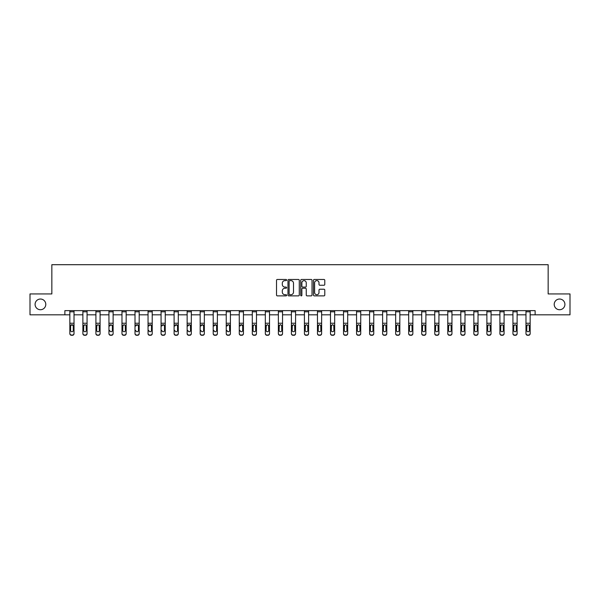 <?xml version="1.0" encoding="UTF-8"?>
<svg xmlns="http://www.w3.org/2000/svg" width="600" height="600" viewBox="0 0 600 600"><rect width="100%" height="100%" fill="white"/><g stroke="black" fill="none" stroke-linecap="round" stroke-linejoin="round"><path stroke-width="0.9" d="M554.213 304.38A5.348 5.348 0 0 0 559.56 309.728A5.348 5.348 0 0 0 564.908 304.38A5.348 5.348 0 0 0 559.56 299.032A5.348 5.348 0 0 0 554.213 304.38M35.093 304.38A5.348 5.348 0 0 0 40.44 309.728A5.348 5.348 0 0 0 45.787 304.38A5.348 5.348 0 0 0 40.44 299.032A5.348 5.348 0 0 0 35.093 304.38M286.635 280.043A0.578 0.578 0 0 0 286.058 279.472L277.35 279.472A0.818 0.818 0 0 0 276.525 280.29L276.525 295.05A0.818 0.818 0 0 0 277.35 295.868L286.058 295.868A0.578 0.578 0 0 0 286.635 295.298A0.578 0.578 0 0 0 286.058 294.72L284.933 294.72A2.625 2.625 0 0 1 282.308 292.095L282.308 290.865A2.625 2.625 0 0 1 284.933 288.24L286.058 288.24A0.578 0.578 0 0 0 286.635 287.67A0.578 0.578 0 0 0 286.058 287.093L284.933 287.093A2.625 2.625 0 0 1 282.308 284.475L282.308 283.245A2.625 2.625 0 0 1 284.933 280.62L286.058 280.62A0.578 0.578 0 0 0 286.635 280.043M323.962 285.248A0.818 0.818 0 0 0 324.788 284.43L324.788 280.29A0.818 0.818 0 0 0 323.962 279.472L314.288 279.472A0.818 0.818 0 0 0 313.47 280.29L313.47 295.05A0.818 0.818 0 0 0 314.288 295.868L323.962 295.868A0.818 0.818 0 0 0 324.788 295.05L324.788 290.048A0.818 0.818 0 0 0 323.962 289.23L319.822 289.23A0.818 0.818 0 0 0 319.005 290.048L319.005 292.53A2.19 2.19 0 0 1 316.808 294.72A2.19 2.19 0 0 1 314.618 292.53L314.618 282.81A2.19 2.19 0 0 1 316.808 280.62A2.19 2.19 0 0 1 319.005 282.81L319.005 284.43A0.818 0.818 0 0 0 319.822 285.248L323.962 285.248M64.875 314.82L30 314.82L30 293.933L51.847 293.933L51.847 264.697L548.153 264.697L548.153 293.933L570 293.933L570 314.82L535.125 314.82L535.125 310.642L64.875 310.642L64.875 314.82L69.847 314.82M299.28 280.29A0.818 0.818 0 0 0 298.462 279.472L288.788 279.472A0.818 0.818 0 0 0 287.97 280.29L287.97 295.05A0.818 0.818 0 0 0 288.788 295.868L298.462 295.868A0.818 0.818 0 0 0 299.28 295.05L299.28 280.29M301.538 279.472L311.212 279.472A0.818 0.818 0 0 1 312.03 280.29L312.03 295.05A0.818 0.818 0 0 1 311.212 295.868L307.072 295.868A0.818 0.818 0 0 1 306.255 295.05L306.255 289.065A0.818 0.818 0 0 0 305.43 288.24L302.685 288.24A0.818 0.818 0 0 0 301.868 289.065L301.868 295.298A0.578 0.578 0 0 1 301.29 295.868A0.578 0.578 0 0 1 300.72 295.298L300.72 280.29A0.818 0.818 0 0 1 301.538 279.472M74.025 314.82L82.883 314.82M87.06 314.82L95.91 314.82M100.087 314.82L108.945 314.82M113.123 314.82L121.98 314.82M126.157 314.82L135.007 314.82M139.185 314.82L148.042 314.82M152.22 314.82L161.07 314.82M165.248 314.82L174.105 314.82M178.282 314.82L187.14 314.82M191.317 314.82L200.167 314.82M204.345 314.82L213.202 314.82M217.38 314.82L226.237 314.82M230.415 314.82L239.265 314.82M243.442 314.82L252.3 314.82M256.478 314.82L265.327 314.82M269.505 314.82L278.362 314.82M282.54 314.82L291.397 314.82M295.575 314.82L304.425 314.82M308.603 314.82L317.46 314.82M321.638 314.82L330.495 314.82M334.673 314.82L343.522 314.82M347.7 314.82L356.558 314.82M360.735 314.82L369.585 314.82M373.763 314.82L382.62 314.82M386.798 314.82L395.655 314.82M399.832 314.82L408.683 314.82M412.86 314.82L421.717 314.82M425.895 314.82L434.752 314.82M438.93 314.82L447.78 314.82M451.957 314.82L460.815 314.82M464.993 314.82L473.842 314.82M478.02 314.82L486.877 314.82M491.055 314.82L499.912 314.82M504.09 314.82L512.94 314.82M517.118 314.82L525.975 314.82M530.153 314.82L535.125 314.82M289.688 280.62A0.578 0.578 0 0 0 289.118 281.19L289.118 294.15A0.578 0.578 0 0 0 289.688 294.72L290.88 294.72A2.625 2.625 0 0 0 293.505 292.095L293.505 283.245A2.625 2.625 0 0 0 290.88 280.62L289.688 280.62M306.255 282.855A2.19 2.19 0 0 0 304.058 280.657A2.19 2.19 0 0 0 301.868 282.855L301.868 286.275A0.818 0.818 0 0 0 302.685 287.093L305.43 287.093A0.818 0.818 0 0 0 306.255 286.275L306.255 282.855M69.847 325.65L69.847 333.382A1.672 1.657 0 0 0 71.52 335.04L72.352 335.04A1.672 1.657 0 0 0 74.025 333.382L74.025 333.645A1.672 1.657 180 0 1 72.352 335.303L72.352 335.04M73.275 330.66L73.275 330.397A1.335 1.328 180 0 1 71.94 331.725A1.335 1.328 180 0 1 70.597 330.397L70.597 326.002L70.597 330.397A1.335 1.328 180 0 0 71.94 331.725M69.847 333.382L69.847 310.657L74.025 310.657L74.025 325.388L71.94 324.66L73.275 325.897M70.748 325.388L70.597 326.002L71.94 324.66L69.847 325.388M74.025 325.388L74.025 333.645M71.52 335.04L72.352 335.303M71.52 335.303A1.672 1.657 180 0 1 69.847 333.645M73.275 326.002L73.275 330.397M82.883 325.65L82.883 333.382A1.672 1.657 0 0 0 84.555 335.04L85.387 335.04A1.672 1.657 0 0 0 87.06 333.382L87.06 333.645A1.672 1.657 180 0 1 85.387 335.303L85.387 335.04M83.633 330.66L83.633 330.397A1.335 1.328 180 0 0 84.968 331.725A1.335 1.328 180 0 0 86.302 330.397A1.335 1.328 180 0 1 84.968 331.725M83.633 330.397L83.782 325.388L84.968 324.66L86.16 325.388L84.968 324.66L83.633 325.897M95.91 325.65L95.91 333.382A1.672 1.657 0 0 0 97.583 335.04L98.422 335.04A1.672 1.657 0 0 0 100.087 333.382L100.087 333.645A1.672 1.657 180 0 1 98.422 335.303L98.422 335.04M96.667 330.66L96.667 330.397A1.335 1.328 180 0 0 98.002 331.725A1.335 1.328 180 0 0 99.337 330.397A1.335 1.328 180 0 1 98.002 331.725M96.667 330.397L96.81 325.388L98.002 324.66L99.188 325.388L98.002 324.66L96.667 325.897M82.883 333.382L82.883 310.657L87.06 310.657L87.06 333.645M84.555 335.04L85.387 335.303M84.555 335.303A1.672 1.657 180 0 1 82.883 333.645M87.06 325.388L86.16 325.388L86.302 330.397M95.91 333.382L95.91 310.657L100.087 310.657L100.087 333.645M97.583 335.04L98.422 335.303M97.583 335.303A1.672 1.657 180 0 1 95.91 333.645M100.087 325.388L99.188 325.388L99.337 330.397M108.945 325.65L108.945 333.382A1.672 1.657 0 0 0 110.618 335.04L111.45 335.04A1.672 1.657 0 0 0 113.123 333.382L113.123 333.645A1.672 1.657 180 0 1 111.45 335.303L111.45 335.04M109.695 330.66L109.695 330.397A1.335 1.328 180 0 0 111.03 331.725A1.335 1.328 180 0 0 112.373 330.397A1.335 1.328 180 0 1 111.03 331.725M109.845 325.388L109.695 326.002L111.03 324.66L108.945 325.388L108.945 333.382M112.373 326.002L111.03 324.66L112.373 326.002L112.373 330.397M108.945 325.388L108.945 310.657L113.123 310.657L113.123 333.645M110.618 335.04L111.45 335.303M110.618 335.303A1.672 1.657 180 0 1 108.945 333.645M121.98 325.65L121.98 333.382A1.672 1.657 0 0 0 123.645 335.04L124.485 335.04A1.672 1.657 0 0 0 126.157 333.382L126.157 333.645A1.672 1.657 180 0 1 124.485 335.303L124.485 335.04M122.73 330.66L122.73 330.397A1.335 1.328 180 0 0 124.065 331.725A1.335 1.328 180 0 0 125.4 330.397A1.335 1.328 180 0 1 124.065 331.725M122.73 330.397L122.88 325.388L124.065 324.66L125.257 325.388L124.065 324.66L122.73 325.897M121.98 333.382L121.98 310.657L126.157 310.657L126.157 333.645M123.645 335.04L124.485 335.303M123.645 335.303A1.672 1.657 180 0 1 121.98 333.645M126.157 325.388L125.257 325.388L125.4 330.397M135.007 325.65L135.007 333.382A1.672 1.657 0 0 0 136.68 335.04L137.512 335.04A1.672 1.657 0 0 0 139.185 333.382L139.185 333.645A1.672 1.657 180 0 1 137.512 335.303L137.512 335.04M135.757 330.66L135.757 330.397A1.335 1.328 180 0 0 137.1 331.725A1.335 1.328 180 0 0 138.435 330.397A1.335 1.328 180 0 1 137.1 331.725M135.907 325.388L135.757 326.002L137.1 324.66L135.007 325.388L135.007 333.382M135.007 325.388L135.007 310.657L139.185 310.657L139.185 325.388L137.1 324.66L138.435 326.002L138.435 330.397M139.185 325.388L139.185 333.645M136.68 335.04L137.512 335.303M136.68 335.303A1.672 1.657 180 0 1 135.007 333.645M148.042 325.65L148.042 333.382A1.672 1.657 0 0 0 149.715 335.04L150.547 335.04A1.672 1.657 0 0 0 152.22 333.382L152.22 333.645A1.672 1.657 180 0 1 150.547 335.303L150.547 335.04M148.792 330.66L148.792 330.397A1.335 1.328 180 0 0 150.127 331.725A1.335 1.328 180 0 0 151.47 330.397A1.335 1.328 180 0 1 150.127 331.725M148.942 325.388L148.792 326.002L150.127 324.66L148.042 325.388L148.042 333.382M148.042 325.388L148.042 310.657L152.22 310.657L152.22 325.388L150.127 324.66L151.47 326.002L151.47 330.397M152.22 325.388L152.22 333.645M149.715 335.04L150.547 335.303M149.715 335.303A1.672 1.657 180 0 1 148.042 333.645M161.07 325.65L161.07 333.382A1.672 1.657 0 0 0 162.743 335.04L163.583 335.04A1.672 1.657 0 0 0 165.248 333.382L165.248 333.645A1.672 1.657 180 0 1 163.583 335.303L163.583 335.04M161.828 330.66L161.828 330.397A1.335 1.328 180 0 0 163.163 331.725A1.335 1.328 180 0 0 164.498 330.397A1.335 1.328 180 0 1 163.163 331.725M161.97 325.388L161.828 326.002L163.163 324.66L161.07 325.388L161.07 333.382M161.07 325.388L161.07 310.657L165.248 310.657L165.248 325.388L163.163 324.66L164.498 326.002L164.498 330.397M165.248 325.388L165.248 333.645M162.743 335.04L163.583 335.303M162.743 335.303A1.672 1.657 180 0 1 161.07 333.645M174.105 325.65L174.105 333.382A1.672 1.657 0 0 0 175.778 335.04L176.61 335.04A1.672 1.657 0 0 0 178.282 333.382L178.282 333.645A1.672 1.657 180 0 1 176.61 335.303L176.61 335.04M174.855 330.66L174.855 330.397A1.335 1.328 180 0 0 176.197 331.725A1.335 1.328 180 0 0 177.532 330.397A1.335 1.328 180 0 1 176.197 331.725M175.005 325.388L174.855 326.002L176.197 324.66L174.105 325.388L174.105 333.382M174.105 325.388L174.105 310.657L178.282 310.657L178.282 325.388L176.197 324.66L177.532 326.002L177.532 330.397M178.282 325.388L178.282 333.645M175.778 335.04L176.61 335.303M175.778 335.303A1.672 1.657 180 0 1 174.105 333.645M187.14 325.65L187.14 333.382A1.672 1.657 0 0 0 188.812 335.04L189.645 335.04A1.672 1.657 0 0 0 191.317 333.382L191.317 333.645A1.672 1.657 180 0 1 189.645 335.303L189.645 335.04M187.89 330.66L187.89 330.397A1.335 1.328 180 0 0 189.225 331.725A1.335 1.328 180 0 0 190.56 330.397A1.335 1.328 180 0 1 189.225 331.725M188.04 325.388L187.89 326.002L189.225 324.66L187.14 325.388L187.14 333.382M187.14 325.388L187.14 310.657L191.317 310.657L191.317 325.388L189.225 324.66L190.417 325.388L190.56 330.397M200.167 325.65L200.167 333.382A1.672 1.657 0 0 0 201.84 335.04L202.68 335.04A1.672 1.657 0 0 0 204.345 333.382L204.345 333.645A1.672 1.657 180 0 1 202.68 335.303L202.68 335.04M200.925 330.66L200.925 330.397A1.335 1.328 180 0 0 202.26 331.725A1.335 1.328 180 0 0 203.595 330.397A1.335 1.328 180 0 1 202.26 331.725M201.067 325.388L200.925 326.002L202.26 324.66L200.167 325.388L200.167 333.382M200.167 325.388L200.167 310.657L204.345 310.657L204.345 325.388L202.26 324.66L203.595 326.002L203.595 330.397M213.202 325.65L213.202 333.382A1.672 1.657 0 0 0 214.875 335.04L215.708 335.04A1.672 1.657 0 0 0 217.38 333.382L217.38 333.645A1.672 1.657 180 0 1 215.708 335.303L215.708 335.04M213.952 330.66L213.952 330.397A1.335 1.328 180 0 0 215.288 331.725A1.335 1.328 180 0 0 216.63 330.397A1.335 1.328 180 0 1 215.288 331.725M214.103 325.388L213.952 326.002L215.288 324.66L213.202 325.388L213.202 333.382M213.202 325.388L213.202 310.657L217.38 310.657L217.38 325.388L215.288 324.66L216.63 326.002L216.63 330.397M226.237 325.65L226.237 333.382A1.672 1.657 0 0 0 227.903 335.04L228.743 335.04A1.672 1.657 0 0 0 230.415 333.382L230.415 333.645A1.672 1.657 180 0 1 228.743 335.303L228.743 335.04M226.987 330.66L226.987 330.397A1.335 1.328 180 0 0 228.322 331.725A1.335 1.328 180 0 0 229.657 330.397A1.335 1.328 180 0 1 228.322 331.725M227.138 325.388L226.987 326.002L228.322 324.66L226.237 325.388L226.237 333.382M226.237 325.388L226.237 310.657L230.415 310.657L230.415 325.388L228.322 324.66L229.515 325.388L229.657 330.397M239.265 325.65L239.265 333.382A1.672 1.657 0 0 0 240.938 335.04L241.77 335.04A1.672 1.657 0 0 0 243.442 333.382L243.442 333.645A1.672 1.657 180 0 1 241.77 335.303L241.77 335.04M240.015 330.66L240.015 330.397A1.335 1.328 180 0 0 241.358 331.725A1.335 1.328 180 0 0 242.692 330.397A1.335 1.328 180 0 1 241.358 331.725M240.165 325.388L240.015 326.002L241.358 324.66L239.265 325.388L239.265 333.382M239.265 325.388L239.265 310.657L243.442 310.657L243.442 325.388L241.358 324.66L242.692 326.002L242.692 330.397M252.3 325.65L252.3 333.382A1.672 1.657 0 0 0 253.972 335.04L254.805 335.04A1.672 1.657 0 0 0 256.478 333.382L256.478 333.645A1.672 1.657 180 0 1 254.805 335.303L254.805 335.04M253.05 330.66L253.05 330.397A1.335 1.328 180 0 0 254.385 331.725A1.335 1.328 180 0 0 255.728 330.397A1.335 1.328 180 0 1 254.385 331.725M253.05 330.397L253.2 325.388L254.385 324.66L255.577 325.388L254.385 324.66L253.05 325.897M265.327 325.65L265.327 333.382A1.672 1.657 0 0 0 267 335.04L267.84 335.04A1.672 1.657 0 0 0 269.505 333.382L269.505 333.645A1.672 1.657 180 0 1 267.84 335.303L267.84 335.04M266.085 330.66L266.085 330.397A1.335 1.328 180 0 0 267.42 331.725A1.335 1.328 180 0 0 268.755 330.397A1.335 1.328 180 0 1 267.42 331.725M266.085 330.397L266.228 325.388L267.42 324.66L268.605 325.388L267.42 324.66L266.085 325.897M278.362 325.65L278.362 333.382A1.672 1.657 0 0 0 280.035 335.04L280.868 335.04A1.672 1.657 0 0 0 282.54 333.382L282.54 333.645A1.672 1.657 180 0 1 280.868 335.303L280.868 335.04M279.112 330.66L279.112 330.397A1.335 1.328 180 0 0 280.455 331.725A1.335 1.328 180 0 0 281.79 330.397A1.335 1.328 180 0 1 280.455 331.725M279.112 330.397L279.263 325.388L280.455 324.66L281.64 325.388L280.455 324.66L279.112 325.897M291.397 325.65L291.397 333.382A1.672 1.657 0 0 0 293.062 335.04L293.903 335.04A1.672 1.657 0 0 0 295.575 333.382L295.575 333.645A1.672 1.657 180 0 1 293.903 335.303L293.903 335.04M292.147 330.66L292.147 330.397A1.335 1.328 180 0 0 293.483 331.725A1.335 1.328 180 0 0 294.817 330.397A1.335 1.328 180 0 1 293.483 331.725M292.147 330.397L292.298 325.388L293.483 324.66L294.675 325.388L293.483 324.66L292.147 325.897M304.425 325.65L304.425 333.382A1.672 1.657 0 0 0 306.097 335.04L306.938 335.04A1.672 1.657 0 0 0 308.603 333.382L308.603 333.645A1.672 1.657 180 0 1 306.938 335.303L306.938 335.04M305.183 330.66L305.183 330.397A1.335 1.328 180 0 0 306.517 331.725A1.335 1.328 180 0 0 307.853 330.397A1.335 1.328 180 0 1 306.517 331.725M305.183 330.397L305.325 325.388L306.517 324.66L307.702 325.388L306.517 324.66L305.183 325.897M191.317 325.388L191.317 333.645M188.812 335.04L189.645 335.303M188.812 335.303A1.672 1.657 180 0 1 187.14 333.645M204.345 325.388L204.345 333.645M201.84 335.04L202.68 335.303M201.84 335.303A1.672 1.657 180 0 1 200.167 333.645M217.38 325.388L217.38 333.645M214.875 335.04L215.708 335.303M214.875 335.303A1.672 1.657 180 0 1 213.202 333.645M230.415 325.388L230.415 333.645M227.903 335.04L228.743 335.303M227.903 335.303A1.672 1.657 180 0 1 226.237 333.645M243.442 325.388L243.442 333.645M240.938 335.04L241.77 335.303M240.938 335.303A1.672 1.657 180 0 1 239.265 333.645M252.3 333.382L252.3 310.657L256.478 310.657L256.478 333.645M253.972 335.04L254.805 335.303M253.972 335.303A1.672 1.657 180 0 1 252.3 333.645M256.478 325.388L255.577 325.388L255.728 330.397M265.327 333.382L265.327 310.657L269.505 310.657L269.505 333.645M267 335.04L267.84 335.303M267 335.303A1.672 1.657 180 0 1 265.327 333.645M269.505 325.388L268.605 325.388L268.755 330.397M278.362 333.382L278.362 310.657L282.54 310.657L282.54 333.645M280.035 335.04L280.868 335.303M280.035 335.303A1.672 1.657 180 0 1 278.362 333.645M282.54 325.388L281.64 325.388L281.79 330.397M291.397 333.382L291.397 310.657L295.575 310.657L295.575 333.645M293.062 335.04L293.903 335.303M293.062 335.303A1.672 1.657 180 0 1 291.397 333.645M295.575 325.388L294.675 325.388L294.817 330.397M304.425 333.382L304.425 310.657L308.603 310.657L308.603 333.645M306.097 335.04L306.938 335.303M306.097 335.303A1.672 1.657 180 0 1 304.425 333.645M308.603 325.388L307.702 325.388L307.853 330.397M317.46 325.65L317.46 333.382A1.672 1.657 0 0 0 319.132 335.04L319.965 335.04A1.672 1.657 0 0 0 321.638 333.382L321.638 333.645A1.672 1.657 180 0 1 319.965 335.303L319.965 335.04M318.21 330.66L318.21 330.397A1.335 1.328 180 0 0 319.545 331.725A1.335 1.328 180 0 0 320.888 330.397A1.335 1.328 180 0 1 319.545 331.725M318.21 330.397L318.36 325.388L319.545 324.66L320.737 325.388L319.545 324.66L318.21 325.897M317.46 333.382L317.46 310.657L321.638 310.657L321.638 333.645M319.132 335.04L319.965 335.303M319.132 335.303A1.672 1.657 180 0 1 317.46 333.645M321.638 325.388L320.737 325.388L320.888 330.397M330.495 325.65L330.495 333.382A1.672 1.657 0 0 0 332.16 335.04L333 335.04A1.672 1.657 0 0 0 334.673 333.382L334.673 333.645A1.672 1.657 180 0 1 333 335.303L333 335.04M331.245 330.66L331.245 330.397A1.335 1.328 180 0 0 332.58 331.725A1.335 1.328 180 0 0 333.915 330.397A1.335 1.328 180 0 1 332.58 331.725M331.245 330.397L331.395 325.388L332.58 324.66L333.772 325.388L332.58 324.66L331.245 325.897M330.495 333.382L330.495 310.657L334.673 310.657L334.673 333.645M332.16 335.04L333 335.303M332.16 335.303A1.672 1.657 180 0 1 330.495 333.645M334.673 325.388L333.772 325.388L333.915 330.397M343.522 325.65L343.522 333.382A1.672 1.657 0 0 0 345.195 335.04L346.028 335.04A1.672 1.657 0 0 0 347.7 333.382L347.7 333.645A1.672 1.657 180 0 1 346.028 335.303L346.028 335.04M344.272 330.66L344.272 330.397A1.335 1.328 180 0 0 345.615 331.725A1.335 1.328 180 0 0 346.95 330.397A1.335 1.328 180 0 1 345.615 331.725M344.272 330.397L344.423 325.388L345.615 324.66L346.8 325.388L345.615 324.66L344.272 325.897M343.522 333.382L343.522 310.657L347.7 310.657L347.7 333.645M345.195 335.04L346.028 335.303M345.195 335.303A1.672 1.657 180 0 1 343.522 333.645M347.7 325.388L346.8 325.388L346.95 330.397M356.558 325.65L356.558 333.382A1.672 1.657 0 0 0 358.23 335.04L359.062 335.04A1.672 1.657 0 0 0 360.735 333.382L360.735 333.645A1.672 1.657 180 0 1 359.062 335.303L359.062 335.04M357.308 330.66L357.308 330.397A1.335 1.328 180 0 0 358.642 331.725A1.335 1.328 180 0 0 359.985 330.397A1.335 1.328 180 0 1 358.642 331.725M357.308 330.397L357.457 325.388L358.642 324.66L359.835 325.388L358.642 324.66L357.308 325.897M356.558 333.382L356.558 310.657L360.735 310.657L360.735 333.645M358.23 335.04L359.062 335.303M358.23 335.303A1.672 1.657 180 0 1 356.558 333.645M360.735 325.388L359.835 325.388L359.985 330.397M369.585 325.65L369.585 333.382A1.672 1.657 0 0 0 371.257 335.04L372.097 335.04A1.672 1.657 0 0 0 373.763 333.382L373.763 333.645A1.672 1.657 180 0 1 372.097 335.303L372.097 335.04M370.343 330.66L370.343 330.397A1.335 1.328 180 0 0 371.678 331.725A1.335 1.328 180 0 0 373.013 330.397A1.335 1.328 180 0 1 371.678 331.725M370.343 330.397L370.485 325.388L371.678 324.66L372.862 325.388L371.678 324.66L370.343 325.897M369.585 333.382L369.585 310.657L373.763 310.657L373.763 333.645M371.257 335.04L372.097 335.303M371.257 335.303A1.672 1.657 180 0 1 369.585 333.645M373.763 325.388L372.862 325.388L373.013 330.397M382.62 325.65L382.62 333.382A1.672 1.657 0 0 0 384.293 335.04L385.125 335.04A1.672 1.657 0 0 0 386.798 333.382L386.798 333.645A1.672 1.657 180 0 1 385.125 335.303L385.125 335.04M383.37 330.66L383.37 330.397A1.335 1.328 180 0 0 384.713 331.725A1.335 1.328 180 0 0 386.048 330.397A1.335 1.328 180 0 1 384.713 331.725M383.37 330.397L383.52 325.388L384.713 324.66L385.897 325.388L384.713 324.66L383.37 325.897M382.62 333.382L382.62 310.657L386.798 310.657L386.798 333.645M384.293 335.04L385.125 335.303M384.293 335.303A1.672 1.657 180 0 1 382.62 333.645M386.798 325.388L385.897 325.388L386.048 330.397M395.655 325.65L395.655 333.382A1.672 1.657 0 0 0 397.32 335.04L398.16 335.04A1.672 1.657 0 0 0 399.832 333.382L399.832 333.645A1.672 1.657 180 0 1 398.16 335.303L398.16 335.04M396.405 330.66L396.405 330.397A1.335 1.328 180 0 0 397.74 331.725A1.335 1.328 180 0 0 399.075 330.397A1.335 1.328 180 0 1 397.74 331.725M396.405 330.397L396.555 325.388L397.74 324.66L398.933 325.388L397.74 324.66L396.405 325.897M395.655 333.382L395.655 310.657L399.832 310.657L399.832 333.645M397.32 335.04L398.16 335.303M397.32 335.303A1.672 1.657 180 0 1 395.655 333.645M399.832 325.388L398.933 325.388L399.075 330.397M408.683 325.65L408.683 333.382A1.672 1.657 0 0 0 410.355 335.04L411.188 335.04A1.672 1.657 0 0 0 412.86 333.382L412.86 333.645A1.672 1.657 180 0 1 411.188 335.303L411.188 335.04M409.44 330.66L409.44 330.397A1.335 1.328 180 0 0 410.775 331.725A1.335 1.328 180 0 0 412.11 330.397A1.335 1.328 180 0 1 410.775 331.725M409.44 330.397L409.582 325.388L410.775 324.66L411.96 325.388L410.775 324.66L409.44 325.897M421.717 325.65L421.717 333.382A1.672 1.657 0 0 0 423.39 335.04L424.222 335.04A1.672 1.657 0 0 0 425.895 333.382L425.895 333.645A1.672 1.657 180 0 1 424.222 335.303L424.222 335.04M422.467 330.66L422.467 330.397A1.335 1.328 180 0 0 423.803 331.725A1.335 1.328 180 0 0 425.145 330.397A1.335 1.328 180 0 1 423.803 331.725M422.467 330.397L422.618 325.388L423.803 324.66L424.995 325.388L423.803 324.66L422.467 325.897M434.752 325.65L434.752 333.382A1.672 1.657 0 0 0 436.418 335.04L437.257 335.04A1.672 1.657 0 0 0 438.93 333.382L438.93 333.645A1.672 1.657 180 0 1 437.257 335.303L437.257 335.04M435.502 330.66L435.502 330.397A1.335 1.328 180 0 0 436.838 331.725A1.335 1.328 180 0 0 438.173 330.397A1.335 1.328 180 0 1 436.838 331.725M435.502 330.397L435.653 325.388L436.838 324.66L438.03 325.388L436.838 324.66L435.502 325.897M447.78 325.65L447.78 333.382A1.672 1.657 0 0 0 449.452 335.04L450.285 335.04A1.672 1.657 0 0 0 451.957 333.382L451.957 333.645A1.672 1.657 180 0 1 450.285 335.303L450.285 335.04M448.53 330.66L448.53 330.397A1.335 1.328 180 0 0 449.873 331.725A1.335 1.328 180 0 0 451.207 330.397A1.335 1.328 180 0 1 449.873 331.725M448.53 330.397L448.68 325.388L449.873 324.66L451.058 325.388L449.873 324.66L448.53 325.897M460.815 325.65L460.815 333.382A1.672 1.657 0 0 0 462.487 335.04L463.32 335.04A1.672 1.657 0 0 0 464.993 333.382L464.993 333.645A1.672 1.657 180 0 1 463.32 335.303L463.32 335.04M461.565 330.66L461.565 330.397A1.335 1.328 180 0 0 462.9 331.725A1.335 1.328 180 0 0 464.243 330.397A1.335 1.328 180 0 1 462.9 331.725M461.565 330.397L461.715 325.388L462.9 324.66L464.092 325.388L462.9 324.66L461.565 325.897M473.842 325.65L473.842 333.382A1.672 1.657 0 0 0 475.515 335.04L476.355 335.04A1.672 1.657 0 0 0 478.02 333.382L478.02 333.645A1.672 1.657 180 0 1 476.355 335.303L476.355 335.04M474.6 330.66L474.6 330.397A1.335 1.328 180 0 0 475.935 331.725A1.335 1.328 180 0 0 477.27 330.397A1.335 1.328 180 0 1 475.935 331.725M474.6 330.397L474.743 325.388L475.935 324.66L477.12 325.388L475.935 324.66L474.6 325.897M486.877 325.65L486.877 333.382A1.672 1.657 0 0 0 488.55 335.04L489.382 335.04A1.672 1.657 0 0 0 491.055 333.382L491.055 333.645A1.672 1.657 180 0 1 489.382 335.303L489.382 335.04M487.627 330.66L487.627 330.397A1.335 1.328 180 0 0 488.97 331.725A1.335 1.328 180 0 0 490.305 330.397A1.335 1.328 180 0 1 488.97 331.725M487.627 330.397L487.778 325.388L488.97 324.66L490.155 325.388L488.97 324.66L487.627 325.897M499.912 325.65L499.912 333.382A1.672 1.657 0 0 0 501.577 335.04L502.418 335.04A1.672 1.657 0 0 0 504.09 333.382L504.09 333.645A1.672 1.657 180 0 1 502.418 335.303L502.418 335.04M500.662 330.66L500.662 330.397A1.335 1.328 180 0 0 501.998 331.725A1.335 1.328 180 0 0 503.332 330.397A1.335 1.328 180 0 1 501.998 331.725M500.662 330.397L500.812 325.388L501.998 324.66L503.19 325.388L501.998 324.66L500.662 325.897M512.94 325.65L512.94 333.382A1.672 1.657 0 0 0 514.612 335.04L515.445 335.04A1.672 1.657 0 0 0 517.118 333.382L517.118 333.645A1.672 1.657 180 0 1 515.445 335.303L515.445 335.04M513.697 330.66L513.697 330.397A1.335 1.328 180 0 0 515.033 331.725A1.335 1.328 180 0 0 516.368 330.397A1.335 1.328 180 0 1 515.033 331.725M513.697 330.397L513.84 325.388L515.033 324.66L516.217 325.388L515.033 324.66L513.697 325.897M525.975 325.65L525.975 333.382A1.672 1.657 0 0 0 527.648 335.04L528.48 335.04A1.672 1.657 0 0 0 530.153 333.382L530.153 333.645A1.672 1.657 180 0 1 528.48 335.303L528.48 335.04M526.725 330.66L526.725 330.397A1.335 1.328 180 0 0 528.06 331.725A1.335 1.328 180 0 0 529.403 330.397A1.335 1.328 180 0 1 528.06 331.725M526.725 330.397L526.875 325.388L528.06 324.66L529.252 325.388L528.06 324.66L526.725 325.897M408.683 333.382L408.683 310.657L412.86 310.657L412.86 333.645M410.355 335.04L411.188 335.303M410.355 335.303A1.672 1.657 180 0 1 408.683 333.645M412.86 325.388L411.96 325.388L412.11 330.397M421.717 333.382L421.717 310.657L425.895 310.657L425.895 333.645M423.39 335.04L424.222 335.303M423.39 335.303A1.672 1.657 180 0 1 421.717 333.645M425.895 325.388L424.995 325.388L425.145 330.397M434.752 333.382L434.752 310.657L438.93 310.657L438.93 333.645M436.418 335.04L437.257 335.303M436.418 335.303A1.672 1.657 180 0 1 434.752 333.645M438.93 325.388L438.03 325.388L438.173 330.397M447.78 333.382L447.78 310.657L451.957 310.657L451.957 333.645M449.452 335.04L450.285 335.303M449.452 335.303A1.672 1.657 180 0 1 447.78 333.645M451.957 325.388L451.058 325.388L451.207 330.397M460.815 333.382L460.815 310.657L464.993 310.657L464.993 333.645M462.487 335.04L463.32 335.303M462.487 335.303A1.672 1.657 180 0 1 460.815 333.645M464.993 325.388L464.092 325.388L464.243 330.397M473.842 333.382L473.842 310.657L478.02 310.657L478.02 333.382M475.515 335.04L476.355 335.303M475.515 335.303A1.672 1.657 180 0 1 473.842 333.645M478.02 325.388L477.12 325.388L477.27 330.397M486.877 333.382L486.877 310.657L491.055 310.657L491.055 333.645M488.55 335.04L489.382 335.303M488.55 335.303A1.672 1.657 180 0 1 486.877 333.645M491.055 325.388L490.155 325.388L490.305 330.397M499.912 333.382L499.912 310.657L504.09 310.657L504.09 333.645M501.577 335.04L502.418 335.303M501.577 335.303A1.672 1.657 180 0 1 499.912 333.645M504.09 325.388L503.19 325.388L503.332 330.397M512.94 333.382L512.94 310.657L517.118 310.657L517.118 333.645M514.612 335.04L515.445 335.303M514.612 335.303A1.672 1.657 180 0 1 512.94 333.645M517.118 325.388L516.217 325.388L516.368 330.397M525.975 333.382L525.975 310.657L530.153 310.657L530.153 333.645M527.648 335.04L528.48 335.303M527.648 335.303A1.672 1.657 180 0 1 525.975 333.645M530.153 325.388L529.252 325.388L529.403 330.397M69.847 323.228L74.025 323.228M69.847 311.805L74.025 311.805M82.883 325.388L83.782 325.388M82.883 323.228L87.06 323.228M82.883 311.805L87.06 311.805M95.91 325.388L96.81 325.388M95.91 323.228L100.087 323.228M95.91 311.805L100.087 311.805M112.222 325.388L113.123 325.388M108.945 323.228L113.123 323.228M108.945 311.805L113.123 311.805M121.98 325.388L122.88 325.388M121.98 323.228L126.157 323.228M121.98 311.805L126.157 311.805M135.007 323.228L139.185 323.228M135.007 311.805L139.185 311.805M148.042 323.228L152.22 323.228M148.042 311.805L152.22 311.805M161.07 323.228L165.248 323.228M161.07 311.805L165.248 311.805M174.105 323.228L178.282 323.228M174.105 311.805L178.282 311.805M187.14 323.228L191.317 323.228M187.14 311.805L191.317 311.805M200.167 323.228L204.345 323.228M200.167 311.805L204.345 311.805M213.202 323.228L217.38 323.228M213.202 311.805L217.38 311.805M226.237 323.228L230.415 323.228M226.237 311.805L230.415 311.805M239.265 323.228L243.442 323.228M239.265 311.805L243.442 311.805M252.3 325.388L253.2 325.388M252.3 323.228L256.478 323.228M252.3 311.805L256.478 311.805M265.327 325.388L266.228 325.388M265.327 323.228L269.505 323.228M265.327 311.805L269.505 311.805M278.362 325.388L279.263 325.388M278.362 323.228L282.54 323.228M278.362 311.805L282.54 311.805M291.397 325.388L292.298 325.388M291.397 323.228L295.575 323.228M291.397 311.805L295.575 311.805M304.425 325.388L305.325 325.388M304.425 323.228L308.603 323.228M304.425 311.805L308.603 311.805M317.46 325.388L318.36 325.388M317.46 323.228L321.638 323.228M317.46 311.805L321.638 311.805M330.495 325.388L331.395 325.388M330.495 323.228L334.673 323.228M330.495 311.805L334.673 311.805M343.522 325.388L344.423 325.388M343.522 323.228L347.7 323.228M343.522 311.805L347.7 311.805M356.558 325.388L357.457 325.388M356.558 323.228L360.735 323.228M356.558 311.805L360.735 311.805M369.585 325.388L370.485 325.388M369.585 323.228L373.763 323.228M369.585 311.805L373.763 311.805M382.62 325.388L383.52 325.388M382.62 323.228L386.798 323.228M382.62 311.805L386.798 311.805M395.655 325.388L396.555 325.388M395.655 323.228L399.832 323.228M395.655 311.805L399.832 311.805M408.683 325.388L409.582 325.388M408.683 323.228L412.86 323.228M408.683 311.805L412.86 311.805M421.717 325.388L422.618 325.388M421.717 323.228L425.895 323.228M421.717 311.805L425.895 311.805M434.752 325.388L435.653 325.388M434.752 323.228L438.93 323.228M434.752 311.805L438.93 311.805M447.78 325.388L448.68 325.388M447.78 323.228L451.957 323.228M447.78 311.805L451.957 311.805M460.815 325.388L461.715 325.388M460.815 323.228L464.993 323.228M460.815 311.805L464.993 311.805M473.842 325.388L474.743 325.388M473.842 323.228L478.02 323.228M473.842 311.805L478.02 311.805M486.877 325.388L487.778 325.388M486.877 323.228L491.055 323.228M486.877 311.805L491.055 311.805M499.912 325.388L500.812 325.388M499.912 323.228L504.09 323.228M499.912 311.805L504.09 311.805M512.94 325.388L513.84 325.388M512.94 323.228L517.118 323.228M512.94 311.805L517.118 311.805M525.975 325.388L526.875 325.388M525.975 323.228L530.153 323.228M525.975 311.805L530.153 311.805"/></g></svg>
